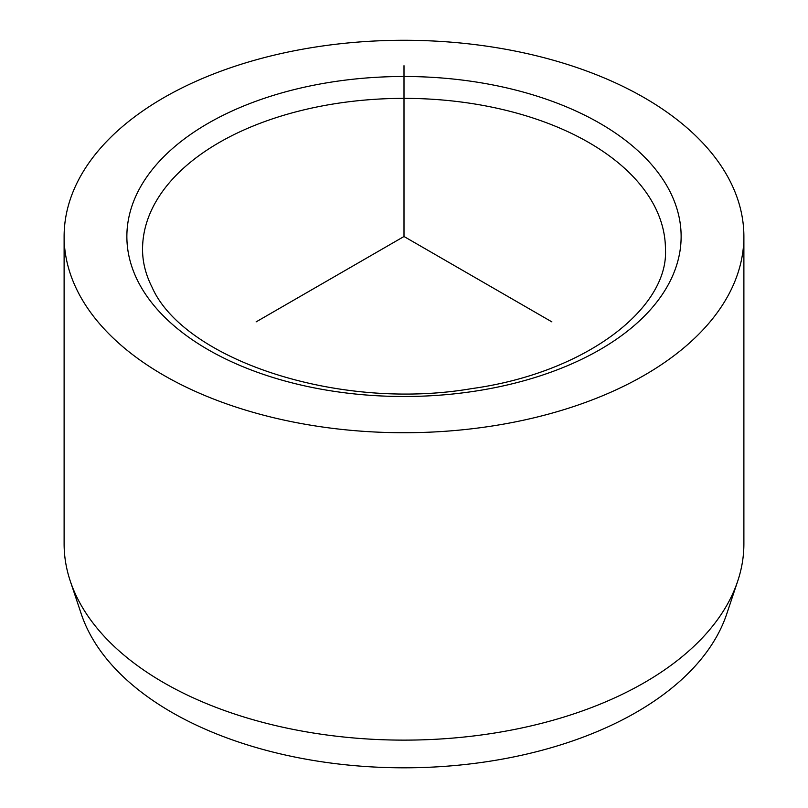 <?xml version="1.0" encoding="UTF-8"?>
<svg xmlns="http://www.w3.org/2000/svg" width="808" height="808" viewBox="0 0 808 808"><rect width="100%" height="100%" fill="white"/><g stroke="black" fill="none" stroke-linecap="round" stroke-linejoin="round"><path stroke-width="1.21" d="M64.115 236.502L64.115 543.905A339.885 196.233 0 0 0 70.276 581.083L81.285 614.009A328.674 189.759 0 0 0 88.627 631.482A328.674 189.759 0 0 0 419.574 767.6A328.674 189.759 0 0 0 726.715 614.009L737.724 581.083A339.885 196.233 0 0 0 743.885 543.905L743.885 236.502A339.885 196.233 180 0 1 452.339 430.735A339.885 196.233 180 0 1 77.871 291.749A339.885 196.233 180 0 1 64.115 236.502A339.885 196.233 180 0 1 355.661 42.269A339.885 196.233 180 0 1 730.129 181.255A339.885 196.233 180 0 1 743.885 236.502M70.276 581.083A339.885 196.233 0 0 0 77.871 599.142A339.885 196.233 0 0 0 420.099 739.906A339.885 196.233 0 0 0 737.724 581.083M551.894 321.887L404 236.502L256.106 321.887M404 236.502L404 65.721M669.923 191.456A277.134 160.004 180 0 1 482.022 390.032A277.134 160.004 180 0 1 138.077 281.548A277.134 160.004 180 0 1 325.978 82.972A277.134 160.004 180 0 1 669.923 191.456M654.874 206.818A261.449 150.944 180 0 1 665.449 249.308C668.832 307.676 586.618 372.781 471.65 388.618C337.603 411.595 183.668 359.136 152.066 287.254C145.692 274.619 142.521 261.974 142.551 249.308A261.449 150.944 180 0 1 366.822 99.899A261.449 150.944 180 0 1 654.874 206.818"/></g></svg>

